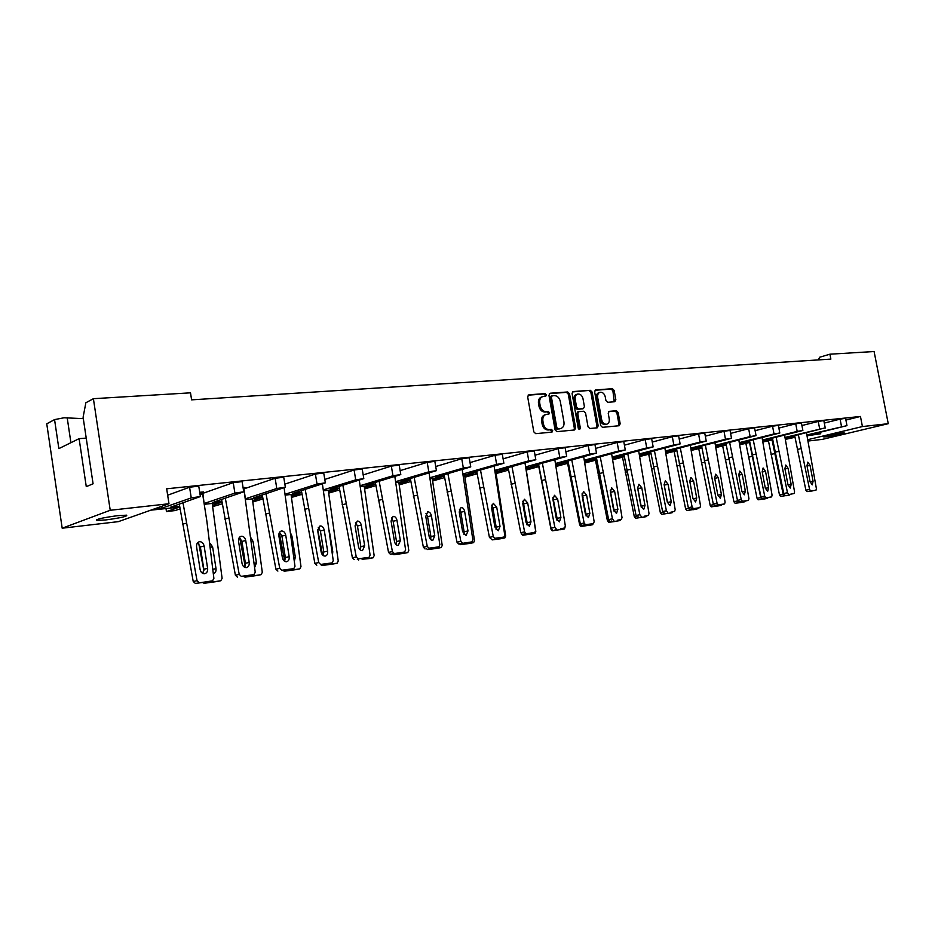 <?xml version="1.0" encoding="UTF-8"?>
<svg xmlns="http://www.w3.org/2000/svg" width="935" height="935" viewBox="0 0 935 935"><rect width="100%" height="100%" fill="white"/><g stroke="black" fill="none" stroke-linecap="round" stroke-linejoin="round"><path stroke-width="1.4" d="M546.391 394.874L545.093 393.612L528.859 394.792L527.667 396.849L533.815 431.865L535.697 433.665L552.012 432.11L552.725 430.673L551.428 429.422L549.348 429.621C546.332 429.516 544.357 427.611 543.387 423.871L542.884 420.972C542.499 417.536 543.562 415.374 546.075 414.462L548.857 414.17L549.558 412.756L548.261 411.493L546.18 411.669C543.165 411.54 541.178 409.612 540.22 405.895L539.705 402.997C539.331 399.607 540.372 397.457 542.849 396.557L545.713 396.276L546.391 394.874M544.965 396.346L545.163 395.283L543.866 394.021L528.076 395.166M551.241 432.192L551.486 431.047L550.189 429.796L548.109 429.995L549.348 429.621M548.097 414.252L548.319 413.141L547.022 411.891L544.941 412.066L546.18 411.669M83.308 418.646L64.059 417.77L54.557 419.605L46.75 423.812L62.189 528.205L110.225 510.276L168.978 503.743L118.371 521.636L62.189 528.205M166.266 508.628L166.722 511.527L179.473 507.132L150.78 510.171M117.576 515.676C102.616 517.709 95.604 519.311 96.55 520.456L105.83 519.93C120.592 517.908 127.546 516.33 126.681 515.173L117.576 515.676M841.816 433.022C835.808 433.665 821.923 436.645 823.735 436.902L826.096 436.785C832.08 436.131 845.848 433.185 844.118 432.917L841.816 433.022M806.893 434.974L846.981 425.635L808.53 435.137L820.72 433.758L807.045 435.792M614.786 401.734L615.849 399.771L614.155 390.444L612.425 388.703L595.548 389.942L594.637 391.894L600.691 425.589L602.456 427.33L619.262 425.717L620.185 423.754L618.14 412.452L616.41 410.722L609.153 411.353L608.229 413.317L609.246 418.95C609.573 421.755 608.743 423.508 606.745 424.233C604.232 424.42 602.537 422.889 601.649 419.64L597.664 397.48C597.348 394.734 598.155 392.992 600.106 392.279C602.654 392.069 604.372 393.612 605.272 396.896L605.927 400.566L607.68 402.307L614.786 401.734M845.906 420.06L860.457 416.461L166.675 488.795L168.978 503.743M860.457 416.461L862.421 426.559L888.25 423.684L822.414 439.356L808.05 441.039M54.557 419.605L58.858 448.625L79.101 438.655L86.277 486.644L93.079 483.792L83.098 417.255L85.868 402.751L93.395 398.696L190.506 392.829L191.605 399.853L830.864 359.11L829.918 354.201L874.096 351.525L888.25 423.684M93.395 398.696L110.225 510.276M569.52 393.752L567.697 391.964L550.119 393.238L548.95 395.271L555.074 429.866L556.921 431.654L574.628 429.96L575.609 427.938L569.52 393.752L568.281 394.149L566.47 392.361L549.348 393.612M573.213 391.555L590.347 390.304L592.124 392.069L598.178 425.822L597.231 427.809L589.81 428.522L588.021 426.769L585.555 412.99L583.767 411.225L578.718 411.669L577.76 413.656L580.331 428.078L579.653 429.481L578.274 428.265L572.091 393.553L572.711 391.718M829.918 354.201L819.633 357.24L818.37 359.905M785.388 439.38L795.007 437.3M762.878 442.021L772.754 439.824M785.201 438.421L788.544 438.036L785.283 438.831M739.714 444.733L749.847 442.43M762.679 440.969L766.431 440.549L762.773 441.449M715.848 447.538L726.25 445.107M739.503 443.599L743.664 443.132L739.597 444.137M691.245 450.436L701.94 447.865M715.614 446.311L720.231 445.785L715.731 446.918M665.884 453.428L676.87 450.705M691 449.104L696.096 448.531L691.117 449.793M639.715 456.525L651.017 453.639M665.615 451.979L671.213 451.348L665.755 452.75M639.423 454.948L645.559 454.258L639.587 455.812M612.402 458.021L619.099 457.262L612.577 458.968M584.492 461.189L591.785 460.359L584.679 462.252M555.659 464.45L563.583 463.561L555.869 465.642M525.856 467.839L534.446 466.857L526.148 469.136M495.024 471.333L504.327 470.282L495.982 472.596M463.117 474.957L473.18 473.811L464.788 476.184M430.077 478.697L440.946 477.469L432.496 479.9M395.844 482.589L407.567 481.256L399.081 483.746M360.337 486.609L372.983 485.171L364.451 487.731M323.51 490.793L337.138 489.239L328.559 491.88M285.269 495.129L299.936 493.458L291.323 496.169M245.543 499.629L261.321 497.841L252.672 500.646M204.239 504.316L221.198 502.399L212.514 505.286M785.014 437.451L824.471 428.055L786.849 437.592L794.89 436.68M820.427 432.239L820.72 433.758M199.716 492.324L203.631 491.903L202.626 493.996L200.008 494.183M243.077 487.661L245.005 487.462L245.11 488.117L243.381 489.554M841.512 426.535L840.086 419.149L824.296 423.076M840.086 419.149L845.567 418.319M179.613 506.209L170.474 507.249L200.382 496.555L191.243 497.887L189.583 487.217L167.669 495.211M189.583 487.217L198.758 486.153M221.911 501.429L212.806 502.457L243.731 491.798L234.884 493.096L233.236 482.647L203.257 493.201M233.236 482.647L242.118 481.607M262.571 496.836L253.514 497.864L285.35 487.228L276.783 488.502L275.147 478.264L244.69 488.619M275.147 478.264L283.737 477.236M301.689 492.418L292.678 493.435L325.345 482.846L317.035 484.085L315.399 474.045L284.859 484.131M315.399 474.045L323.744 473.028M339.358 488.163L330.382 489.169L363.797 478.626L355.721 479.842L354.096 470.001L324.784 479.421M354.096 470.001L362.196 468.996M375.636 484.061L366.719 485.066L400.799 474.559L392.957 475.751L391.344 466.097L363.177 474.922M391.344 466.097L399.21 465.104M410.617 480.111L401.758 481.104L436.423 470.656L428.803 471.824L427.201 462.346L400.133 470.632M427.201 462.346L434.857 461.364M444.359 476.289L435.546 477.282L470.761 466.892L463.339 468.026L461.75 458.734L435.733 466.53M461.75 458.734L469.195 457.764M476.943 472.607L468.178 473.601L503.871 463.257L496.637 464.379L495.059 455.251L470.024 462.603M495.059 455.251L502.317 454.293M508.406 469.054L499.699 470.036L535.825 459.751L528.766 460.85L527.2 451.885L503.112 458.84M527.2 451.885L534.282 450.939M538.805 465.618L530.168 466.6L566.68 456.373L559.784 457.449L558.23 448.636L535.03 455.216M558.23 448.636L565.137 447.701M568.223 462.299L559.633 463.269L596.483 453.101L589.751 454.153L588.208 445.504L565.85 451.745M588.208 445.504L594.952 444.569M596.67 459.085L588.15 460.043L625.281 449.945L618.713 450.986L617.182 442.477L595.63 448.403M617.182 442.477L623.774 441.554M624.218 455.964L615.756 456.923L653.156 446.895L646.728 447.912L645.208 439.543L624.428 445.177M645.208 439.543L651.648 438.632M650.9 452.949L642.497 453.896L680.119 443.938L673.831 444.931L672.323 436.703L652.268 442.068M672.323 436.703L678.623 435.803M676.753 450.027L668.408 450.974L706.229 441.075L700.07 442.056L698.574 433.957L679.219 439.076M698.574 433.957L704.745 433.069M701.811 447.199L693.536 448.134L731.521 438.293L725.49 439.263L724.006 431.292L705.317 436.177M724.006 431.292L730.048 430.416M726.133 444.452L717.916 445.376L756.029 435.605L750.127 436.563L748.654 428.721L730.597 433.384M748.654 428.721L754.568 427.844M749.73 441.787L741.572 442.699L779.802 432.998L774.016 433.945L772.555 426.22L755.106 430.684M772.555 426.22L778.352 425.355M772.637 439.193L764.538 440.104L802.873 430.474L797.181 431.397L795.732 423.789L778.867 428.066M795.732 423.789L801.424 422.936M819.679 428.931L818.23 421.44L801.926 425.53M818.23 421.44L823.817 420.598M245.414 498.776L244.023 489.414M204.099 503.451L202.942 493.587M153.714 509.143L161.802 508.231L161.521 506.373M797.181 431.397L762.504 439.999M774.016 433.945L739.316 442.629M750.127 436.563L715.427 445.329M725.49 439.263L690.813 448.122M700.07 442.056L665.428 450.997M673.831 444.931L639.248 453.966M646.728 447.912L612.226 457.028M618.713 450.986L584.317 460.195M589.751 454.153L555.483 463.468M559.784 457.449L525.68 466.857M528.766 460.85L494.849 470.363M496.637 464.379L462.954 473.987M463.339 468.026L429.913 477.738M428.803 471.824L395.68 481.642M392.957 475.751L360.185 485.686M355.721 479.842L323.37 489.882M317.035 484.085L285.128 494.253M276.783 488.502L245.496 498.764M234.884 493.096L204.473 503.404M191.243 497.887L161.802 508.231M166.722 511.527L175.102 510.568L180.023 508.885M212.724 506.595L222.285 503.813M252.871 501.931L262.91 498.963M291.521 497.443L302.005 494.323M328.758 493.119L339.639 489.87M364.65 488.935L375.893 485.604M399.268 484.879L410.851 481.502M432.683 480.976L444.581 477.563M464.952 477.189L477.13 473.764M496.146 473.542L508.582 470.095M526.3 470.024L538.981 466.565M556.021 466.483L568.375 463.152M584.819 463.047L596.81 459.868M612.706 459.728L624.346 456.677M807.793 439.684L862.421 426.559M79.101 438.655L86.23 438.106M542.335 396.732L541.622 396.966C539.156 397.866 538.104 400.016 538.478 403.394L539.705 402.997M544.941 412.066C541.938 411.938 539.951 410.009 538.992 406.293L538.478 403.394M545.619 414.614L544.848 414.848C542.335 415.759 541.271 417.922 541.645 421.358L542.884 420.972M548.109 429.995C545.105 429.89 543.118 427.985 542.16 424.256L541.645 421.358M573.915 430.042L574.359 428.312L568.281 394.149M552.246 395.797L551.428 397.223L556.804 427.552L558.09 428.803L560.778 428.51C563.279 427.611 564.343 425.448 563.957 422.024L560.287 401.384C559.34 397.714 557.389 395.797 554.42 395.634L552.246 395.797M551.872 395.926L550.201 397.62L551.428 397.223M559.936 428.768L556.851 429.177L555.565 427.926L550.201 397.62M572.465 391.929L590.347 390.304M596.495 427.891L596.927 426.185L590.885 392.478L589.108 390.713M577.643 412.031L576.509 414.041L579.081 428.44L580.331 428.078M578.975 429.364L579.081 428.44M582.996 398.707C582.084 395.376 580.319 393.822 577.713 394.044C575.715 394.78 574.873 396.533 575.2 399.315L576.603 407.216L578.414 408.992L583.463 408.56L584.41 406.573L582.996 398.707M577.327 394.173L576.474 394.441C574.476 395.178 573.634 396.931 573.961 399.712L575.2 399.315M582.505 408.829L577.164 409.378L575.364 407.613L573.961 399.712M599.756 392.396L598.856 392.677C596.916 393.39 596.098 395.119 596.425 397.878L597.664 397.48M605.775 424.513L605.494 424.595C602.981 424.794 601.287 423.263 600.399 420.014L596.425 397.878M618.503 425.799L618.923 424.116L616.878 412.826L615.148 411.096L608.627 411.657M614.225 401.781L612.904 390.842L611.174 389.1L594.999 390.281M199.821 493.002L203.736 492.581M208.844 581.605L212.537 580.834L213.893 578.414L206.892 521.321L202.626 493.996M207.628 568.422L204.146 546.063C203.398 543.036 201.808 541.587 199.365 541.716C197.273 542.394 196.35 544.112 196.584 546.893L200.078 569.392C200.803 572.395 202.381 573.821 204.8 573.693C206.915 573.003 207.862 571.25 207.628 568.422L203.83 569.251L200.359 546.94L197.53 542.849M212.455 580.845L195.392 583.452L208.657 581.64M195.392 583.452L193.229 581.5L197.04 580.693L183.015 502.878M197.04 580.693L199.202 582.657M193.229 581.5L179.298 504.175M182.395 524.196L186.17 523.261M202.813 573.412L203.83 569.251M217.177 581.488L220.789 580.74L222.109 578.379L212.222 503.416M213.32 573.763C215.354 573.073 216.254 571.367 216.02 568.632L212.607 546.823L209.51 542.686M220.718 580.752L204.134 583.288L216.99 581.523M203.888 570.63L198.781 543.738M206.436 581.944L207.862 582.517M204.134 583.288L202.498 582.482M243.182 488.327L245.11 488.117M250.241 575.387L253.958 574.616L255.232 572.255L243.941 489.508M249.201 562.438L245.741 540.524C245.017 537.555 243.486 536.129 241.16 536.258C239.185 536.9 238.308 538.583 238.554 541.318L242.025 563.349C242.738 566.294 244.245 567.709 246.548 567.58C248.558 566.926 249.446 565.207 249.201 562.438L245.391 563.267L241.931 541.4L239.348 537.45M253.888 574.628L241.277 576.346L250.066 575.422M237.455 577.14L235.386 575.212L239.22 574.406L225.347 498.238M239.22 574.406L241.277 576.346M235.386 575.212L221.607 499.5M224.68 519.054L228.479 518.119M244.526 567.241L245.391 563.267M290.049 569.403L293.789 568.632L294.993 566.329L284.111 487.883M289.184 556.687L285.736 535.194C285.023 532.295 283.562 530.893 281.353 530.998C279.46 531.618 278.642 533.266 278.887 535.942L282.347 557.552C283.048 560.427 284.497 561.818 286.671 561.713C288.599 561.082 289.429 559.41 289.184 556.687L285.35 557.505L281.914 536.071L279.553 532.26M293.73 568.644L281.727 570.268L289.885 569.438M277.882 571.075L275.907 569.17L279.752 568.375L266.043 493.774M279.752 568.375L281.727 570.268M275.907 569.17L262.279 495.001M265.33 514.11L269.151 513.186M284.626 561.292L285.35 557.505M328.36 563.653L332.112 562.882L333.246 560.626L322.411 484.003M327.647 551.147L324.211 530.075C323.522 527.235 322.119 525.856 320.015 525.938L317.701 530.788L321.137 551.966C321.827 554.794 323.206 556.161 325.286 556.068C327.121 555.46 327.904 553.824 327.647 551.147L323.802 551.966L320.389 530.94L318.239 527.282M332.054 562.893L320.635 564.436L328.208 563.676M316.778 565.231L314.873 563.361L318.73 562.566L305.184 489.472M318.73 562.566L320.635 564.436M314.873 563.361L301.409 490.665M304.436 509.365L308.269 508.441M323.218 555.565L323.802 551.966M365.246 558.113L369.021 557.342L370.085 555.133L359.285 480.239M364.685 545.818L361.272 525.143C360.594 522.349 359.25 520.994 357.252 521.064L355.066 525.809L358.491 546.601C359.157 549.371 360.478 550.715 362.464 550.633L364.685 545.818L360.828 546.636L357.439 525.996L355.499 522.501M368.963 557.353L358.082 558.814L365.106 558.137M354.213 559.609L352.39 557.774L356.258 556.968L342.865 485.312M356.258 556.968L358.082 558.814M352.39 557.774L339.078 486.492M342.081 504.783L345.915 503.871M360.361 550.037L360.828 546.636M400.799 552.772L404.586 552.001L405.591 549.838L394.839 476.581M400.367 540.687L396.978 520.386C396.311 517.651 395.026 516.319 393.121 516.377L391.064 521.017L394.465 541.423C395.119 544.135 396.393 545.467 398.275 545.397L400.367 540.687L396.51 541.494L393.132 521.239L391.391 517.908M404.528 552.012L390.292 554.186L400.671 552.795M390.292 554.186L388.539 552.375L392.408 551.592L379.166 481.315M392.408 551.592L394.161 553.403M388.539 552.375L375.367 482.46M378.348 500.377L382.193 499.477M396.148 544.708L396.51 541.494M435.079 547.618L438.877 546.846L439.824 544.731L429.118 473.028M434.775 535.732L431.409 515.804C430.755 513.116 429.527 511.807 427.704 511.854L425.764 516.4L429.142 536.433C429.784 539.098 431.012 540.407 432.811 540.348L434.775 535.732L430.918 536.538L427.564 516.646L425.998 513.479M438.831 546.858L428.931 548.179L434.962 547.641M425.063 548.974L423.368 547.185L427.248 546.402L414.158 477.446M427.248 546.402L428.931 548.179M423.368 547.185L410.36 478.568M413.317 496.123L417.162 495.234M430.661 539.553L430.918 536.538M468.166 542.651L471.965 541.879L472.853 539.811L462.194 469.58M467.979 530.951L464.625 511.387C463.994 508.745 462.802 507.448 461.072 507.495L459.237 511.948L462.603 531.618L466.121 535.475L467.979 530.951L464.122 531.758L460.791 512.216L459.389 509.236M471.918 541.891L458.606 543.936L471.965 541.879M458.606 543.936L456.981 542.171L460.85 541.388L447.912 473.706M460.85 541.388L462.474 543.153M456.981 542.171L444.113 474.805M447.035 492.02L450.88 491.132M463.947 534.551L464.122 531.758M500.108 537.847L503.907 537.087L504.748 535.054L494.136 466.226M500.026 526.347L496.707 507.109L493.283 503.275L491.553 507.647L494.895 526.978L498.285 530.776L500.026 526.347L496.181 527.141L492.862 507.939L491.635 505.145M503.86 537.099L494.849 538.291L500.003 537.87M504.806 537.941L492.207 539.881L489.414 537.344L493.283 536.561L480.496 470.106M493.283 536.561L494.849 538.291M489.414 537.344L476.686 471.182M479.597 488.07L483.442 487.182M496.076 529.724L496.181 527.141M257.417 575.422L261.064 574.663L262.303 572.372L252.38 498.858M254.636 567.522L256.435 562.788L253.034 541.4L250.896 537.765M260.994 574.674L245.005 577.129L257.242 575.457M245.145 566.096L239.722 537.672M247.389 575.785L248.757 576.357M245.005 577.129L243.439 576.322M296.15 569.579L299.819 568.831L300.988 566.575L291.042 494.475M294.338 561.245L295.32 557.167L291.954 536.187L290.738 533.417M299.749 568.842L284.334 571.203L295.998 569.614M284.743 561.129L279.284 532.751M286.776 569.859L288.097 570.432M284.334 571.203L282.826 570.397M333.456 563.957L337.138 563.209L338.248 561L328.29 490.244M332.474 554.759L332.778 551.755L329.249 530.402M337.079 563.209L322.189 565.5L333.316 563.98M322.598 555.039L317.631 529.385M324.702 564.156L325.976 564.728M322.189 565.5L320.752 564.693M369.407 558.534L373.112 557.786L374.152 555.624L364.194 486.177M373.053 557.798L362.464 559.235L369.278 558.557M358.806 547.817L358.011 543.714M361.249 558.663L362.464 559.235M358.678 560.007L357.287 559.188M404.095 553.31L407.8 552.562L408.782 550.446L398.824 482.25M404.025 553.321L393.857 554.7L403.978 553.333M396.475 553.356L397.644 553.929M393.857 554.7L392.513 553.894M437.568 548.261L441.285 547.513L442.208 545.444L432.262 478.451M437.51 548.272L427.786 549.581L437.463 548.284M430.451 548.249L431.584 548.822M427.786 549.581L426.5 548.775M469.896 543.387L473.613 542.639L474.489 540.617L464.543 474.793M473.566 542.651L460.558 544.649L469.791 543.41M463.257 543.305L464.344 543.889M460.558 544.649L459.307 543.843M530.963 533.207L534.762 532.459L535.556 530.461L525.002 462.965M530.986 521.882L527.691 502.983L524.395 499.208L522.77 503.498L526.089 522.49L529.35 526.23L530.986 521.882L527.141 522.677L522.794 501.23M534.726 532.459L522.244 534.376L534.762 532.459M522.244 534.376L520.748 532.669L524.605 531.886L511.959 466.612M524.605 531.886L526.113 533.605M520.748 532.669L508.161 467.675M511.048 484.248L514.881 483.372M527.118 525.026L527.141 522.677M560.801 528.731L564.6 527.971L565.336 526.019L554.841 459.81M560.918 517.581L557.634 498.998L554.467 495.269L552.936 499.489L556.231 518.154L559.375 521.847L560.918 517.581L557.085 518.364L552.901 497.455M564.553 527.983L560.719 528.742M552.468 529.841L551.019 528.158L554.876 527.387L542.37 463.234M554.876 527.387L556.325 529.07M551.019 528.158L538.572 464.286M541.435 480.543L545.269 479.69M557.108 520.468L557.085 518.364M585.544 524.687L581.699 525.447L580.296 523.787L584.141 523.027L585.544 524.687L593.409 523.647L589.611 524.406L593.444 523.647L594.146 521.73L583.697 456.748M589.856 513.409L586.607 495.141L583.545 491.471L582.119 495.597L585.38 513.958L588.407 517.604L589.856 513.409L586.035 514.192L582.038 493.855M584.141 523.027L571.776 459.973M580.296 523.787L567.989 461.002M570.817 476.979L574.651 476.125M586.105 516.015L586.035 514.192M581.699 525.447L589.576 524.406M504.853 537.929L505.671 535.942L495.749 471.252M492.722 507.319L496.24 528.883M494.942 538.537L495.994 539.121M492.207 539.881L501.031 538.7M531.325 534.119L535.054 533.382L535.825 531.431L525.926 467.827M523.436 502.387L526.744 524.442M535.007 533.394L522.794 535.264L535.054 533.382M525.563 533.932L526.58 534.516M523.822 503.626L523.331 502.808M522.794 535.264L521.461 534.072M553.181 497.934L552.854 498.846M564.226 528.988L552.386 530.811L564.226 528.988L565.02 527.714M555.18 529.479L556.161 530.063M552.386 530.811L550.972 529.163L538.782 466.623M556.991 520.269L552.901 499.232M560.544 529.724L564.261 528.976M621.366 519.451L617.509 520.211L621.366 519.451L622.02 517.569L611.63 453.767M617.871 509.376L614.634 491.413L611.689 487.789L610.345 491.845L613.582 509.902L616.504 513.49L617.871 509.376L614.05 510.159L610.239 490.408M621.331 519.463L617.509 520.211M609.971 521.204L608.627 519.568L612.46 518.808L600.223 456.818M612.46 518.808L613.804 520.444M608.627 519.568L596.448 457.823M599.253 473.519L603.075 472.666M614.155 511.667L614.05 510.159M644.624 516.132L648.399 515.395L649.019 513.549L638.687 450.869M644.986 505.484L641.784 487.801L638.932 484.225L637.67 488.21L640.884 505.964L643.701 509.517L644.986 505.484L641.176 506.244L637.565 487.158M648.364 515.395L644.554 516.155M637.343 517.09L636.045 515.477L639.867 514.717L627.771 453.755M639.867 514.717L641.165 516.33M636.045 515.477L623.996 454.749M626.777 470.176L630.587 469.335M641.293 507.366L641.176 506.244M674.579 511.457L670.757 512.216L674.579 511.457L675.175 509.645L664.89 448.064M671.26 501.698L668.069 484.295L665.334 480.777L664.142 484.692L667.333 502.165L670.056 505.66L671.26 501.698L667.461 502.457L664.06 484.201M674.556 511.468L670.757 512.216M663.85 513.116L662.599 511.515L666.41 510.767L654.442 450.787M666.41 510.767L667.66 512.357M662.599 511.515L650.678 451.769M653.448 466.927L657.235 466.097M592.498 524.722L581.021 526.499L592.533 524.722L593.234 523.682M583.837 525.166L584.784 525.75M581.021 526.499L579.653 524.874L567.592 463.363M570.362 479.012L571.192 478.825M588.816 525.458L592.533 524.722M616.2 521.321L608.732 522.314L619.905 520.596L620.571 519.603M611.583 520.994L612.495 521.578M608.732 522.314L607.411 520.713L595.49 460.219M598.236 475.588L599.615 475.284M646.401 516.599L635.59 518.27L646.436 516.599L647.067 515.652M638.453 516.95L639.33 517.534M635.59 518.27L634.304 516.693L622.511 457.157M625.235 472.28L627.128 471.859M642.742 517.324L646.436 516.599M696.213 508.383L699.964 507.647L700.514 505.87L690.299 445.329M696.715 498.039L693.56 480.906L690.907 477.434L689.785 481.28L692.952 498.484L695.582 501.931L696.715 498.039L693.022 498.776M699.941 507.658L689.539 509.248L699.964 507.647M689.539 509.248L688.324 507.682L692.122 506.934L680.283 447.912M692.122 506.934L693.338 508.511M688.324 507.682L676.543 448.882M679.278 463.795L683.053 462.965M718.232 504.771L714.445 505.508L713.276 503.965L717.063 503.217L718.232 504.771L724.555 503.965L720.78 504.701L724.578 503.953L725.092 502.2L714.936 442.676M721.399 494.486L718.267 477.61L715.707 474.185L714.656 477.972L717.799 494.907L720.336 498.308L721.399 494.486L717.858 495.188M717.063 503.217L705.341 445.118M713.276 503.965L701.612 446.077M704.324 460.745L708.087 459.926M714.445 505.508L720.78 504.701M744.728 501.102L748.456 500.377L748.935 498.647L738.837 440.093M745.347 491.039L742.238 474.419L739.76 471.041L738.779 474.758L741.899 491.436L744.353 494.802L745.347 491.039L741.958 491.716M748.432 500.377L738.603 501.885L748.456 500.377M738.603 501.885L737.47 500.354L741.233 499.617L729.651 442.419M741.233 499.617L742.367 501.148M737.47 500.354L725.922 443.354M728.622 457.799L732.374 456.981M672.113 512.731L661.606 514.343L672.148 512.731L672.744 511.819M664.481 513.023L665.346 513.619M661.606 514.343L660.379 512.789L648.691 454.2M651.403 469.066L653.775 468.552M668.455 513.444L672.148 512.731M697.054 508.967L686.839 510.545L697.078 508.967L697.639 508.102M689.726 509.224L690.556 509.82M686.839 510.545L685.647 509.014L674.088 451.325M676.776 465.957L679.593 465.338M693.408 509.692L697.078 508.967M721.247 505.321L711.313 506.852L721.271 505.321L721.808 504.503M714.176 505.473L715.018 506.139M711.313 506.852L710.168 505.344L698.726 448.543M701.39 462.93L704.628 462.229M717.612 506.034L721.271 505.321M767.915 497.619L771.62 496.894L772.076 495.199L762.048 437.592M768.593 487.684L765.508 471.322L763.112 467.991L762.189 471.637L765.286 488.07L767.658 491.389L768.593 487.684L765.333 488.339M771.597 496.894L762.048 498.367L771.62 496.894M762.048 498.367L760.95 496.859L764.701 496.123L753.236 439.789M764.701 496.123L765.8 497.63M760.95 496.859L749.531 440.712M752.196 454.924L755.936 454.118M790.426 494.229L794.119 493.516L794.551 491.845L784.582 435.149M791.162 484.447L788.088 468.318L785.774 465.022L784.909 468.622L787.983 484.809L790.285 488.082L791.162 484.447L788.041 485.055M790.402 494.241L794.119 493.516L790.379 494.241M784.804 494.942L783.74 493.458L787.48 492.733L776.132 437.241M787.48 492.733L788.544 494.218M783.74 493.458L772.439 438.153M775.092 452.143L778.808 451.348M812.281 490.945L806.905 491.623L815.974 490.232L816.384 488.596L806.473 432.776M813.076 481.291L810.037 465.396L807.793 462.135L806.987 465.677L810.037 481.63L812.258 484.868L813.076 481.291L810.084 481.876M806.905 491.623L805.876 490.162L809.593 489.437L798.373 434.763M809.593 489.437L810.622 490.91M805.876 490.162L794.692 435.663M797.321 449.443L801.026 448.648M741.058 502.504L735.074 503.275L744.728 501.791L745.253 500.996M735.074 503.275L733.952 501.779L737.61 500.844M737.645 501.055L738.767 502.562M733.952 501.779L722.638 445.831M725.279 460.008L728.914 459.214M767.542 498.355L758.133 499.804L767.542 498.355L768.032 497.595M758.133 499.804L757.058 498.32L760.739 497.607L749.519 442.465M760.739 497.607L761.815 499.091M757.058 498.32L745.849 443.213M748.467 457.157L752.137 456.373M789.689 495.012L780.538 496.427L789.713 495.012L790.168 494.264M780.538 496.427L779.498 494.966L783.156 494.253L772.053 439.906M783.156 494.253L784.196 495.714M779.498 494.966L768.406 440.654M771.001 454.398L774.647 453.615M786.09 495.714L789.713 495.012M543.866 394.021L545.093 393.612M550.189 429.796L551.428 429.422M547.022 411.891L548.261 411.493M70.908 442.687L67.191 417.711M538.992 406.293L540.22 405.895M542.16 424.256L543.387 423.871M574.359 428.312L575.609 427.938M566.47 392.361L567.697 391.964M555.565 427.926L556.804 427.552M556.851 429.177L558.09 428.803M559.025 428.966L560.264 428.604M590.885 392.478L592.124 392.069M596.927 426.185L598.178 425.822M576.509 414.041L577.76 413.656M575.364 407.613L576.603 407.216M577.164 409.378L578.414 408.992M582.049 408.969L583.288 408.583M600.399 420.014L601.649 419.64M615.148 411.096L616.41 410.722M616.878 412.826L618.14 412.452M618.923 424.116L620.185 423.754M611.174 389.1L612.425 388.703M612.904 390.842L614.155 390.444M614.599 400.168L615.849 399.771M200.359 546.94L204.146 546.063M212.783 569.333L216.02 568.632M210.083 547.396L212.607 546.823M241.931 541.4L245.741 540.524M281.914 536.071L285.736 535.194M320.389 530.94L324.211 530.075M357.439 525.996L361.272 525.143M393.132 521.239L396.978 520.386M427.564 516.646L431.409 515.804M460.791 512.216L464.625 511.387M492.862 507.939L496.707 507.109M254.11 563.291L256.435 562.788M251.398 541.774L253.034 541.4M293.847 557.482L295.32 557.167M291.124 536.374L291.954 536.187M332.1 551.895L332.778 551.755M523.857 503.813L527.691 502.983M553.812 499.816L557.634 498.998M582.785 495.959L586.607 495.141M610.835 492.219L614.634 491.413M637.986 488.596L641.784 487.801M664.282 485.09L668.069 484.295M582.458 497.513L583.043 497.385M579.653 524.874L580.623 524.675M607.411 520.713L608.919 520.421M634.304 516.693L636.326 516.295M689.866 481.677L693.56 480.906M714.726 478.346L718.267 477.61M738.849 475.132L742.238 474.419M660.379 512.789L662.857 512.298M685.647 509.014L688.569 508.43M710.168 505.344L713.51 504.678M762.259 472L765.508 471.322M784.979 468.961L788.088 468.318M807.057 466.004L810.037 465.396M96.434 519.72L96.55 520.456M200.382 496.555L198.723 485.908M166.465 511.632L166.009 508.652M243.731 491.798L242.083 481.361M285.35 487.228L283.702 477.014M325.345 482.846L323.709 472.829M363.797 478.626L362.172 468.797M400.799 474.559L399.175 464.929M436.423 470.656L434.822 461.2M470.761 466.892L469.171 457.612M503.871 463.257L502.294 454.141M535.825 459.751L534.259 450.799M566.68 456.373L565.114 447.573M596.483 453.101L594.929 444.464M625.281 449.945L623.75 441.449M653.156 446.895L651.625 438.527M680.119 443.938L678.6 435.71M706.229 441.075L704.721 432.975M731.521 438.293L730.025 430.334M756.029 435.605L754.557 427.774M779.802 432.998L778.341 425.285M802.873 430.474L801.412 422.877M825.254 428.02L823.805 420.528M846.981 425.635L845.556 418.261M550.879 396.23L552.001 395.856M559.539 428.884L560.778 428.51M577.468 412.054L578.59 411.704M582.213 408.946L583.463 408.56M605.494 424.595L606.745 424.233M208.727 581.628L212.537 580.834M217.06 581.512L220.789 580.74M250.136 575.411L253.958 574.616M289.955 569.427L293.789 568.632M328.267 563.665L332.112 562.882M365.164 558.125L369.021 557.342M400.729 552.784L404.586 552.001M435.02 547.63L438.877 546.846M500.05 537.859L503.907 537.087M257.312 575.446L261.064 574.663M296.056 569.602L299.819 568.831M333.374 563.98L337.138 563.209M369.337 558.557L373.112 557.786M469.837 543.399L473.613 542.639M560.755 528.742L564.6 527.971M644.589 516.143L648.399 515.395M763.895 499.056L767.565 498.343"/></g></svg>
